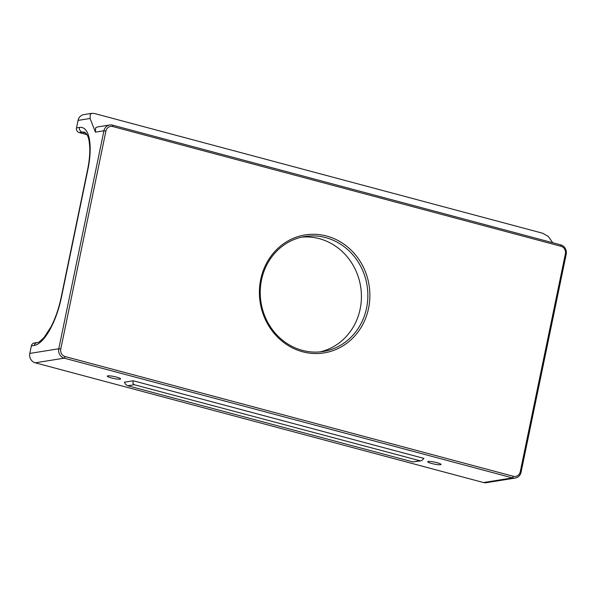 <?xml version="1.0" encoding="UTF-8"?>
<svg xmlns="http://www.w3.org/2000/svg" width="596" height="596" viewBox="0 0 596 596"><rect width="100%" height="100%" fill="white"/><g stroke="black" fill="none" stroke-linecap="round" stroke-linejoin="round"><path stroke-width="0.89" d="M326.623 236.031A59.756 55.13 -99.1 0 1 368.566 308.311A59.756 55.13 -99.1 0 1 302.649 351.782A59.756 55.13 -99.1 0 1 260.705 279.502A59.756 55.13 -99.1 0 1 326.623 236.031M302.373 350.373A58.207 53.692 80.9 0 0 323.27 351.469A58.207 53.692 80.9 0 0 367.844 296.815A58.207 53.692 80.9 0 0 325.721 237.625A58.207 53.692 80.9 0 0 304.824 236.53A58.207 53.692 80.9 0 0 260.243 291.183A58.207 53.692 80.9 0 0 302.373 350.373M301.621 237.156A58.207 53.692 -99.1 0 1 319.285 238.661A58.207 53.692 -99.1 0 1 361.422 296.085A58.207 53.692 -99.1 0 1 320.037 351.878M65.128 356.557A6.206 5.729 -99.1 0 1 61.53 353.741A6.206 5.729 -99.1 0 1 60.77 349.047L105.909 131.068A6.206 5.729 -99.1 0 1 108.435 127.253A6.206 5.729 -99.1 0 1 112.763 126.546L561.03 246.29A6.206 5.729 -99.1 0 1 564.628 249.106A6.206 5.729 -99.1 0 1 565.388 253.799L520.248 471.779A6.206 5.729 -99.1 0 1 517.73 475.593A6.206 5.729 -99.1 0 1 513.402 476.301L65.128 356.557L64.226 358.159L512.5 477.895A7.763 7.159 80.9 0 0 515.287 478.044A7.763 7.159 80.9 0 0 517.909 477.016A7.763 7.159 80.9 0 0 521.06 472.248L566.2 254.269A7.763 7.159 80.9 0 0 565.246 248.405A7.763 7.159 80.9 0 0 560.754 244.881L112.48 125.138A7.763 7.159 80.9 0 0 109.694 124.996A7.763 7.159 80.9 0 0 107.071 126.017A7.763 7.159 80.9 0 0 103.92 130.785L58.781 348.772A7.763 7.159 80.9 0 0 59.727 354.635A7.763 7.159 80.9 0 0 64.226 358.159L35.246 362.808A7.763 7.159 80.9 0 1 30.754 359.284A7.763 7.159 80.9 0 1 29.8 353.421L31.357 345.904L34.315 345.434A46.562 16.614 -75 0 0 61.395 297.486L87.858 169.696A46.562 16.614 -75 0 0 79.454 127.447L76.497 127.924A3.881 3.576 80.9 0 0 79.223 132.617L87.098 134.718M34.315 345.434A3.881 3.576 80.9 0 1 37.198 342.536L34.24 343.013A3.881 3.576 80.9 0 0 31.357 345.904M109.694 124.996L97.297 126.985L95.598 127.864L95.427 132.148L90.093 118.47L90.264 114.186L91.963 113.307L94.436 113.501L542.703 233.245L548.439 236.567L552.678 242.721M91.963 113.307L83.827 114.611A7.763 7.159 80.9 0 0 81.205 115.639A7.763 7.159 80.9 0 0 78.054 120.407L76.497 127.924M133.266 380.769L124.393 382.192L125.607 384.405L127.753 385.761L412.827 461.907L420.538 460.909L134.256 384.718L132.811 383.25L133.266 380.769L423.942 458.413L421.841 460.455L420.538 460.909M120.072 379.145A6.787 0.998 11.7 0 1 112.525 378.214A6.787 0.998 11.7 0 1 107.295 376.128A6.787 0.998 11.7 0 1 107.816 375.867A6.787 0.998 11.7 0 1 115.363 376.799A6.787 0.998 11.7 0 1 120.593 378.885A6.787 0.998 11.7 0 1 120.072 379.145M440.518 464.738A6.787 0.998 11.7 0 1 432.972 463.807A6.787 0.998 11.7 0 1 427.742 461.721A6.787 0.998 11.7 0 1 428.263 461.468A6.787 0.998 11.7 0 1 435.81 462.392A6.787 0.998 11.7 0 1 441.04 464.478A6.787 0.998 11.7 0 1 440.518 464.738M513.402 476.301L512.5 477.895L483.52 482.544A7.763 7.159 80.9 0 0 486.306 482.693L515.287 478.044M483.52 482.544L35.246 362.808M105.909 131.068L103.92 130.785L95.427 132.148M561.03 246.29L560.754 244.881M520.248 471.779L521.06 472.248M86.01 133.161L82.181 132.141A3.881 3.576 -99.1 0 1 79.454 127.447M37.198 342.536C37.973 342.991 40.304 341.262 44.193 337.336L50.951 326.966C55.406 318.309 58.788 308.534 61.097 297.635L87.56 169.845A3.881 0.574 11.7 0 1 87.858 169.696M79.223 132.617L82.181 132.141A42.681 15.228 105 0 1 84.632 132.245L86.971 134.502C88.089 137.259 88.931 137.184 89.713 146.825C90.026 153.604 89.311 161.278 87.56 169.845M78.054 120.407L90.093 118.47M60.77 349.047L58.781 348.772L29.8 353.421M419.338 460.864L412.827 461.907M127.753 385.761L134.256 384.718M565.388 253.799L566.2 254.269M112.763 126.546L112.48 125.138"/></g></svg>
